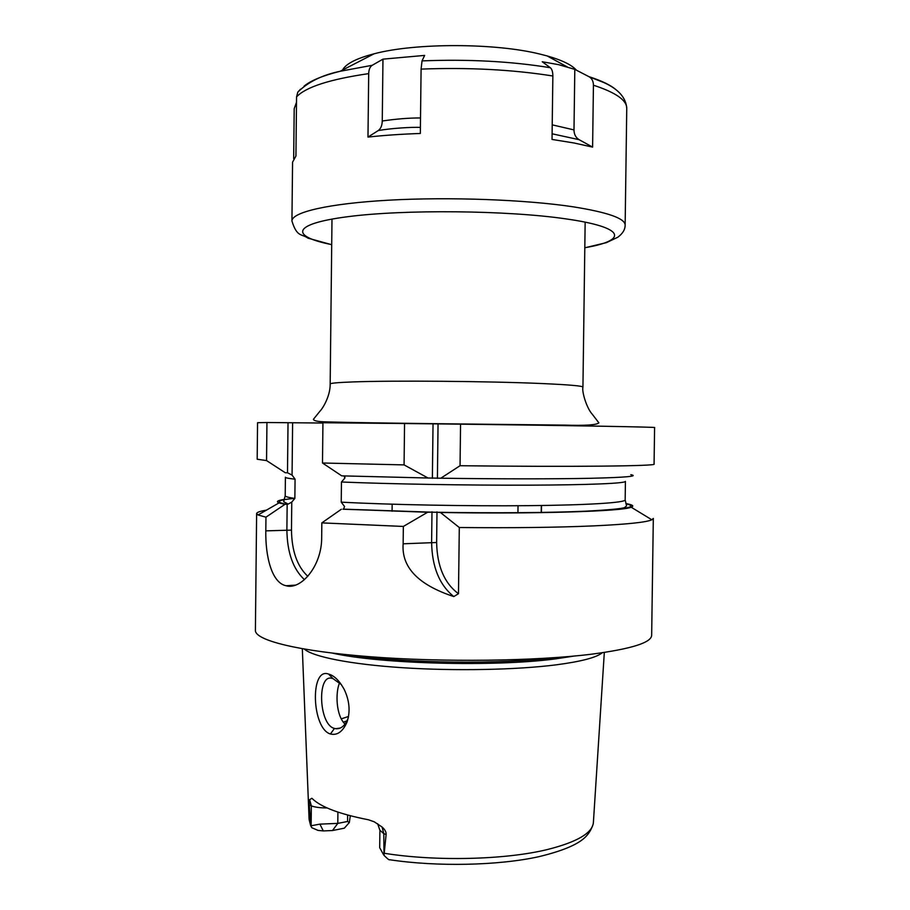 <?xml version="1.0" encoding="UTF-8"?>
<svg xmlns="http://www.w3.org/2000/svg" width="910" height="910" viewBox="0 0 910 910"><rect width="100%" height="100%" fill="white"/><g stroke="black" fill="none" stroke-linecap="round" stroke-linejoin="round"><path stroke-width="1.36" d="M304.372 649.114C312.881 656.747 350.202 664.289 402.538 667.712C454.829 671.148 516.527 669.908 556.215 664.835C581.172 661.547 596.516 657.52 602.261 652.754M327.099 807.943C320.411 807.955 315.156 807.272 311.345 805.896L309.332 805.134L310.742 825.836L319.911 824.13L323.3 830.921L318.011 830.398L311.846 827.736L310.742 825.836M309.332 805.134L309.627 799.674L311.834 798.286L312.414 798.753C320.98 807.113 339.658 814.12 368.425 819.773L374.215 821.787L382.052 826.997C384.964 829.567 386.318 832.081 386.113 834.527L383.804 833.64L383.997 855.332C387.478 858.835 389.332 860.303 389.548 859.722C437.073 866.934 498.248 865.615 538.652 856.731C561.538 851.237 576.838 844.958 584.538 837.871C588.565 834.231 591.466 829.533 593.252 823.8L593.354 822.947M383.997 855.332L386.113 834.527M328.578 674.071C334.118 675.527 339.305 680.6 344.139 689.291C349.542 700.609 350.498 711.552 347.017 722.085C342.808 731.651 337.28 735.621 330.432 734.006C311.698 728.671 309.764 666.825 328.578 674.071L332.923 678.564L341.398 684.639M383.565 854.74L379.697 847.699L379.902 830.284L383.804 833.64L382.052 826.997M350.304 815.758L349.326 822.515L344.355 828.168L332.491 830.534L323.3 830.921M337.917 812.107L337.792 823.391L347.563 821.48L349.326 822.515M347.631 815.041L347.563 821.48M332.491 830.534L337.792 823.391L319.911 824.13M266.437 510.146C260.01 511.192 256.734 512.341 256.62 513.581L255.403 630.38C254.8 640.174 297.65 651.207 370.609 656.781C443.397 662.378 535.899 661.138 591.58 654.188C631.54 648.91 651.571 642.585 651.662 635.226L653.312 518.427L651.856 519.781C646.498 522.294 626.99 524.331 593.309 525.9C556.488 527.493 511.818 528.027 459.3 527.516L458.481 593.718L453.794 596.562C418.281 584.868 401.39 567.283 403.141 543.805L403.346 526.446L427.632 512.25L430.339 512.137L343.536 509.156L344.549 506.517L341.227 502.149L341.455 482.004L344.867 478.103L344.094 475.93M295.409 585.119L286.172 585.756C300.641 590.215 321.947 566.316 321.685 537.355L321.833 522.886L403.346 526.446M286.172 585.756C271.84 583.037 265.322 556.613 265.811 530.86L265.959 517.176L258.031 514.969L256.62 513.581M404.552 423.514L322.936 422.74L322.493 463.008L404.074 464.896L404.552 423.514L460.562 424.162C572.128 425.527 658.487 427.108 654.597 427.563L654.074 464.1C657.93 466.057 571.571 467.069 460.05 465.715L460.562 424.162M288.026 422.854L287.492 472.768L285.274 472.745L266.55 460.574L266.949 422.513L322.936 423.036M266.55 460.574L257.177 459.243L257.553 422.706L266.949 422.513M630.801 474.679C639.093 476.248 625.58 477.454 590.249 478.296C554.702 479.035 497.554 479.035 440.815 478.205L460.05 465.715M322.493 463.008L341.716 475.85L428.041 478.012L404.074 464.896M440.815 478.205L428.041 478.012M343.536 509.156L427.632 512.25M321.833 522.886L341.341 509.259M287.492 472.768L292.064 475.088L295.067 479.172L294.863 498.43L291.769 502.081L288.151 504.094L284.932 504.356L265.959 517.176M284.443 499.362C277.595 500.432 275.787 501.626 278.995 502.923L284.932 504.356M625.966 503.867C638.592 506.642 627.502 509.02 592.694 510.976C557.432 512.751 497.827 513.331 438.779 512.341L440.406 512.478C536.047 514.127 622.793 511.318 631.187 507.223C634.441 506.005 632.655 504.777 625.841 503.526M438.779 512.341L430.339 512.137M541.325 505.516L541.234 512.512M541.507 505.516L541.416 512.512M440.406 512.478L459.3 527.516M304.452 579.67C293.065 569.068 287.219 552.518 286.889 530.029L287.162 504.242M307.819 576.326C297.229 566.429 291.78 551.028 291.473 530.12L291.769 502.081M292.064 475.088L292.611 422.911M344.89 475.964L344.867 478.103M453.794 596.562C439.439 585.005 432.045 566.953 431.613 542.394L431.977 511.784M432.375 478.285L433.035 423.992M458.481 593.718C444.387 583.276 437.107 566.202 436.629 542.496L436.993 511.875M437.403 478.353L438.051 424.049M348.325 717.524L347.882 718.832C344.845 725.896 340.806 729.183 335.767 728.694L334.459 728.421C318.637 724.986 316.862 673.082 332.23 678.428L332.923 678.564M339.612 682.693C335.267 692.59 335.972 715.522 345.026 724.11M576.417 70.195C571.844 64.928 562.073 60.174 547.115 55.919L540.244 54.156C495.438 42.884 415.267 42.77 374.078 53.804L340.135 71.276C322.697 75.644 310.663 80.626 304.031 86.2M342.547 70.036C345.811 63.836 356.333 58.433 374.078 53.804M558.683 64.678L574.801 69.365L589.282 76.838C592 78.567 593.377 81.354 593.434 85.21L592.603 147.101L574.062 142.995L552.029 139.435L552.859 75.996C552.836 71.879 551.995 69.114 550.322 67.715L542.223 61.743L558.683 64.678M293.668 158.67L294.203 108.631L296.501 102.318M300.505 89.18L297.809 92.126L296.558 96.892L295.932 156.054L292.565 162.173L291.939 221.039C297.058 237.624 301.642 233.563 308.024 238.17L331.706 244.699M368.698 73.619C368.834 69.501 370.017 66.726 372.224 65.292L382.962 59.15L424.651 55.408L422.024 60.89L421.091 69.103L420.329 133.474C401.458 134.111 384.009 135.317 367.981 137.08L368.698 73.619C329.727 79.318 305.68 87.076 296.558 96.892M552.222 124.852L573.994 129.903C574.039 134.35 575.746 137.615 579.101 139.685L592.603 147.101M552.097 133.793L579.101 139.685M574.801 69.365L573.994 129.903M367.981 137.08L378.23 130.574C380.778 128.731 382.12 125.534 382.257 120.996C396.225 118.948 408.988 117.925 420.511 117.947M382.962 59.15L382.257 120.996M378.23 130.574C390.913 128.299 410.842 127.036 420.397 127.389M384.589 853.318C436.072 861.554 505.414 859.813 547.376 849.542C577.429 841.966 592.774 832.855 593.411 822.196L604.32 652.447M302.325 648.762L309.07 818.716L310.264 823.539M311.129 825.597L311.345 805.896L309.627 799.674M574.073 656.076L555.236 658.92C494.21 667.041 379.652 663.925 332.457 653.118M555.134 657.577C501.854 664.493 406.122 663.39 352.454 655.245M342.933 509.213L429.702 512.182M286.491 504.311C274.615 501.99 277.413 499.999 294.863 498.316M438.29 512.284C493.857 513.217 550.334 512.762 585.858 511.181C609.62 509.884 622.565 508.656 624.692 507.496L626.581 505.869L625.17 499.897C625.466 502.638 589.225 505.084 528.357 505.664C467.615 506.256 390.037 504.766 341.227 502.149M294.863 498.43C288.39 497.508 285.171 496.61 285.205 495.745L283.647 501.672L288.151 504.094M295.067 479.172C288.595 478.489 285.376 477.841 285.399 477.215L285.205 495.745M625.17 499.897L625.42 481.379C625.739 483.335 589.498 484.962 528.619 485.166C467.876 485.383 390.276 484.04 341.455 482.004M582.935 387.114C581.683 391.709 586.757 408.272 592.183 414.118L598.848 422.82C596.892 424.981 585.483 425.755 564.621 425.118C500.818 424.367 369.483 423.184 326.246 421.887C318.182 421.751 313.893 420.898 313.393 419.328L320.206 410.876C321.958 409.432 330.398 396.646 330.171 384.02C330.216 383.178 337.826 382.473 353.012 381.927C392.073 380.414 489.159 381.21 541.655 383.531C568.932 384.737 582.696 385.931 582.935 387.114L585.153 222.154M291.473 530.12L265.811 530.86M436.629 542.496L403.141 543.805M330.432 734.006L334.459 728.421M348.53 716.466L341.182 718.889M347.017 720.856L343.241 722.176M616.366 90.033C611.019 85.29 601.885 80.831 588.975 76.668M372.224 65.292L340.135 71.276C322.22 75.018 308.115 81.968 297.809 92.126M550.322 67.715C511.067 61.334 468.297 59.059 422.024 60.89M552.859 75.996C512.546 69.615 468.627 67.306 421.091 69.103M589.282 76.838L603.956 82.594C618.47 89.169 626.069 97.779 626.751 108.415C626.888 100.248 615.786 92.513 593.434 85.21M584.812 247.793L606.333 242.674L617.731 237.282C622.679 233.654 625.147 229.593 625.147 225.111C625.102 218.434 607.789 212.337 573.209 206.82C526.071 199.654 449.392 196.787 388.843 200.177C328.157 203.556 291.678 212.303 291.939 221.039M584.812 247.713C627.729 240.524 626.66 227.432 565.611 218.844C507.359 210.301 403.71 209.311 347.54 216.728C290.802 224.042 290.586 236.486 331.706 244.619M310.537 825.188L309.104 819.466M278.995 502.923L258.031 514.969M631.187 507.223L651.856 519.781M330.171 384.02L331.991 219.06M335.767 728.694L340.215 728.045M347.028 722.085L347.882 718.832M377.65 823.743L379.902 830.284M518.029 505.744L517.938 512.774M392.164 504.208L392.085 511.238M547.115 55.919L567.374 66.976M625.147 225.111L626.751 108.415"/></g></svg>
